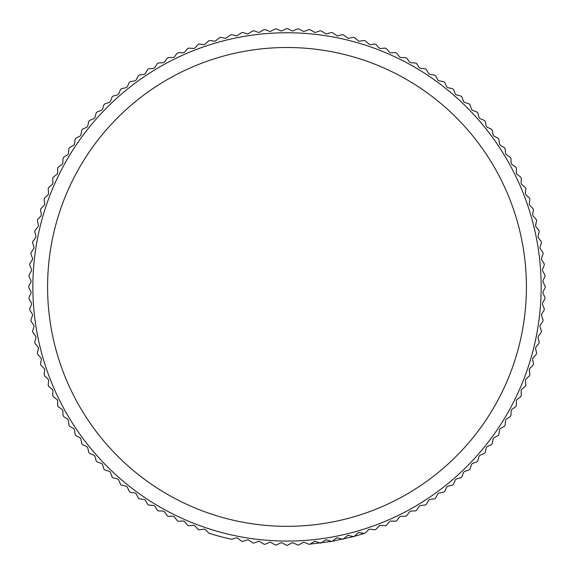 <?xml version="1.0" encoding="UTF-8"?>
<svg xmlns="http://www.w3.org/2000/svg" width="574" height="574" viewBox="0 0 574 574"><rect width="100%" height="100%" fill="white"/><g stroke="black" fill="none" stroke-linecap="round" stroke-linejoin="round"><path stroke-width="0.86" d="M287 32.768A254.146 254.146 0 0 1 541.146 286.914A254.146 254.146 0 0 1 287 541.067A254.146 254.146 0 0 1 32.854 286.914A254.146 254.146 0 0 1 287 32.768M231.394 539.208A1.471 1.471 0 0 1 231.078 539.173A258.386 258.386 0 0 1 209.302 533.339A1.471 1.471 0 0 1 208.706 532.981L205.313 529.587A1.471 1.471 0 0 0 204.079 529.171L199.322 529.795A1.471 1.471 0 0 1 198.044 529.328L194.808 525.791A1.471 1.471 0 0 0 193.589 525.318L188.81 525.741A1.471 1.471 0 0 1 187.554 525.217L184.476 521.544A1.471 1.471 0 0 0 183.278 521.02L178.492 521.228A1.471 1.471 0 0 1 177.258 520.654L174.338 516.851A1.471 1.471 0 0 0 173.169 516.27L168.376 516.27A1.471 1.471 0 0 1 167.163 515.646L164.415 511.714A1.471 1.471 0 0 0 163.274 511.09L158.481 510.882A1.471 1.471 0 0 1 157.305 510.2L154.729 506.153A1.471 1.471 0 0 0 153.61 505.479L148.831 505.063A1.471 1.471 0 0 1 147.683 504.331L145.287 500.176A1.471 1.471 0 0 0 144.203 499.452L139.453 498.828A1.471 1.471 0 0 1 138.334 498.045L136.124 493.791A1.471 1.471 0 0 0 135.069 493.023L130.348 492.191A1.471 1.471 0 0 1 129.265 491.358L127.241 487.01A1.471 1.471 0 0 0 126.223 486.2L121.545 485.159A1.471 1.471 0 0 1 120.497 484.284L118.667 479.857A1.471 1.471 0 0 0 117.684 478.996L113.049 477.755A1.471 1.471 0 0 1 112.052 476.836L110.409 472.33A1.471 1.471 0 0 0 109.469 471.426L104.891 469.984A1.471 1.471 0 0 1 103.93 469.023L102.488 464.452A1.471 1.471 0 0 0 101.591 463.505L97.085 461.869L96.167 460.865L94.925 456.23L94.064 455.254L89.63 453.417L88.755 452.377L87.722 447.691L86.904 446.672L82.556 444.649L81.73 443.573L80.898 438.845L80.123 437.797L75.868 435.58L75.094 434.468L74.462 429.711L73.737 428.627L69.59 426.231L68.858 425.083L68.435 420.304L67.761 419.192L63.721 416.616L63.04 415.433L62.831 410.647L62.2 409.499L58.275 406.751L57.644 405.545L57.644 400.745L57.07 399.583L53.267 396.663L52.686 395.429L52.901 390.636L52.37 389.445L48.697 386.359L48.18 385.104L48.596 380.325L48.123 379.113L44.585 375.87L44.126 374.592L44.75 369.835L44.327 368.601L40.941 365.215L40.532 363.916L41.364 359.195L40.998 357.939L37.755 354.402L37.403 353.089L38.444 348.411L38.135 347.141L35.05 343.467L34.756 342.14L35.997 337.512L35.746 336.228L32.826 332.425L32.589 331.083L34.031 326.513L33.83 325.221L31.082 321.297L30.903 319.948L32.546 315.442L32.402 314.143L29.826 310.096L29.704 308.747L31.541 304.313L31.455 303.015L29.059 298.86L29.001 297.497L31.025 293.156L30.996 291.85L28.786 287.596L28.786 286.239L30.996 281.985L31.025 280.679L29.001 276.331L29.059 274.975L31.455 270.82L31.541 269.522L29.704 265.088L29.826 263.731L32.402 259.692L32.546 258.393L30.903 253.887L31.082 252.538L33.83 248.607L34.031 247.322L32.589 242.745L32.826 241.41L35.746 237.6L35.997 236.323L34.756 231.695L35.05 230.368L38.135 226.687L38.444 225.424L37.403 220.746L37.755 219.426L40.998 215.896L41.364 214.64L40.532 209.919L40.941 208.62L44.327 205.227L44.75 203.992L44.126 199.243L44.585 197.965L48.123 194.722L48.596 193.51L48.18 188.731L48.697 187.476L52.37 184.39L52.901 183.199L52.686 178.406L53.267 177.172L57.07 174.252L57.644 173.083L57.644 168.29L58.275 167.084L62.2 164.329L62.831 163.188L63.04 158.395L63.721 157.219L67.761 154.643L68.435 153.531L68.858 148.752L69.59 147.604L73.737 145.208L74.462 144.124L75.094 139.367L75.868 138.255L80.123 136.038L80.898 134.99L81.73 130.262L82.556 129.186L86.904 127.155L87.722 126.144L88.755 121.458L89.63 120.418L94.064 118.581L94.925 117.605L96.167 112.97L97.085 111.966L101.591 110.323L102.488 109.383L103.93 104.812L104.891 103.851L109.469 102.409L110.409 101.505L112.052 96.999L113.049 96.08L117.684 94.839L118.667 93.978L120.497 89.551L121.545 88.676L126.223 87.635L127.241 86.818L129.265 82.477L130.348 81.644L135.069 80.812L136.124 80.044L138.334 75.79L139.453 75.007L144.203 74.383L145.287 73.659L147.683 69.504L148.831 68.772L153.61 68.356L154.729 67.682L157.305 63.635L158.481 62.953L163.274 62.745L164.415 62.121L167.163 58.189L168.376 57.565L173.169 57.565L174.338 56.984L177.258 53.181L178.492 52.607L183.343 52.815L184.476 52.291L187.554 48.618L188.81 48.094L193.718 48.517L194.808 48.044L198.044 44.507L199.322 44.04L204.272 44.679L208.706 40.854L210.005 40.445L214.977 41.299L219.512 37.676L220.825 37.324L225.826 38.393L230.447 34.971L231.774 34.677L236.789 35.968L241.489 32.74L242.831 32.503L247.846 34.017L252.625 30.996L253.973 30.824L258.982 32.553L263.818 29.74L265.174 29.626L270.167 31.57L275.054 28.973L276.417 28.915L281.382 31.082L286.318 28.7L287.682 28.7L292.618 31.082L297.583 28.915L298.946 28.973L303.833 31.57L308.826 29.626L310.182 29.74L315.018 32.546L320.027 30.824L321.375 30.996L326.154 34.017L331.169 32.503L332.511 32.74L337.211 35.968L342.226 34.677L343.553 34.971L348.174 38.393L353.175 37.324L354.488 37.676L359.023 41.299L363.995 40.445L365.294 40.854L369.728 44.679L374.679 44.04L375.956 44.507L379.192 48.044L380.282 48.517L385.19 48.094L386.446 48.618L389.524 52.291L390.657 52.815L395.508 52.607L396.742 53.181L399.662 56.984L400.831 57.565L405.624 57.565L406.837 58.189L409.585 62.121L410.726 62.745L415.519 62.953L416.695 63.635L419.271 67.682L420.39 68.356L425.169 68.772L426.317 69.504L428.713 73.659L429.797 74.383L434.547 75.007L435.666 75.79L437.876 80.044L438.931 80.812L443.652 81.644L444.735 82.477L446.759 86.818L447.777 87.635L452.456 88.676L453.503 89.551L455.333 93.978L456.316 94.839L460.951 96.08L461.948 96.999L463.591 101.505L464.531 102.409L469.109 103.851L470.07 104.812L471.512 109.383L472.409 110.323L476.915 111.966L477.833 112.97L479.075 117.605L479.936 118.581L484.37 120.418L485.245 121.458L486.278 126.144L487.096 127.155L491.444 129.186L492.27 130.262L493.102 134.99L493.877 136.038L498.132 138.255L498.906 139.367L499.538 144.124L500.263 145.208L504.41 147.604L505.142 148.752L505.565 153.531L506.239 154.643L510.279 157.219L510.96 158.395L511.169 163.188L511.8 164.329L515.725 167.084L516.356 168.29L516.356 173.083L516.93 174.252L520.733 177.172L521.314 178.406L521.099 183.199L521.63 184.39L525.303 187.476L525.82 188.731L525.404 193.51L525.877 194.722L529.415 197.965L529.874 199.243L529.25 203.992L529.673 205.227L533.059 208.62L533.468 209.919L532.636 214.64L533.002 215.896L536.245 219.426L536.597 220.746L535.556 225.424L535.865 226.687L538.95 230.368L539.244 231.695L538.003 236.323L538.254 237.6L541.174 241.41L541.411 242.745L539.969 247.322L540.17 248.607L542.918 252.538L543.097 253.887L541.454 258.393L541.598 259.692L544.174 263.731L544.296 265.088L542.459 269.522L542.545 270.82L544.941 274.975L544.999 276.331L542.975 280.679L543.004 281.985L545.214 286.239L545.214 287.596L543.004 291.85L542.975 293.156L544.999 297.497L544.941 298.86L542.545 303.015L542.459 304.313L544.296 308.747L544.174 310.096L541.598 314.143L541.454 315.442L543.097 319.948L542.918 321.297L540.17 325.221L539.969 326.513L541.411 331.083L541.174 332.425L538.254 336.228L538.003 337.512L539.244 342.14L538.95 343.467L535.865 347.141L535.556 348.411L536.597 353.089L536.245 354.402L533.002 357.939L532.636 359.195L533.468 363.916L533.059 365.215L529.673 368.601L529.25 369.835L529.874 374.592L529.415 375.87L525.877 379.113L525.404 380.325L525.82 385.104L525.303 386.359L521.63 389.445L521.099 390.636L521.314 395.429L520.733 396.663L516.93 399.583L516.356 400.745L516.356 405.545L515.725 406.751L511.8 409.499L511.169 410.647L510.96 415.433L510.279 416.616L506.239 419.192L505.565 420.304L505.142 425.083L504.41 426.231L500.263 428.627L499.538 429.711L498.906 434.468L498.132 435.58L493.877 437.797L493.102 438.845L492.27 443.573L491.444 444.649L487.096 446.672L486.278 447.691L485.245 452.377L484.37 453.417L479.936 455.254L479.075 456.23L477.833 460.865L476.915 461.869L472.409 463.505L471.512 464.452L470.07 469.023L469.109 469.984L464.531 471.426L463.591 472.33L461.948 476.836L460.951 477.755L456.316 478.996L455.333 479.857L453.503 484.284L452.456 485.159L447.777 486.2L446.759 487.01L444.735 491.358L443.652 492.191L438.931 493.023L437.876 493.791L435.666 498.045L434.547 498.828L429.797 499.452L428.713 500.176L426.317 504.331L425.169 505.063L420.39 505.479L419.271 506.153L416.695 510.2L415.519 510.882L410.726 511.09L409.585 511.714L406.837 515.646L405.624 516.27L400.831 516.27L399.662 516.851L396.742 520.654L395.572 521.228L390.722 521.02L389.524 521.544L386.446 525.217L385.312 525.741L380.411 525.318L379.192 525.791L375.956 529.328L374.865 529.809L369.921 529.171L368.687 529.587L365.294 532.981L364.253 533.411L359.274 532.557L358.025 532.916L354.488 536.159A1.471 1.471 0 0 1 353.175 536.511L348.49 535.47L347.227 535.786L343.553 538.864A1.471 1.471 0 0 1 342.226 539.158L337.591 537.917L336.314 538.175L332.511 541.095A1.471 1.471 0 0 1 331.169 541.332L326.592 539.89L325.307 540.084L321.375 542.839A1.471 1.471 0 0 1 320.027 543.011L315.521 541.375L314.229 541.512L310.182 544.095A1.471 1.471 0 0 1 308.826 544.209L304.399 542.373A1.471 1.471 0 0 0 303.094 542.459L298.946 544.855A1.471 1.471 0 0 1 297.583 544.92L293.235 542.889A1.471 1.471 0 0 0 291.936 542.918L287.682 545.135A1.471 1.471 0 0 1 286.318 545.135L282.064 542.918A1.471 1.471 0 0 0 280.765 542.889L276.417 544.92A1.471 1.471 0 0 1 275.054 544.855L270.906 542.459A1.471 1.471 0 0 0 269.601 542.373L265.174 544.209A1.471 1.471 0 0 1 263.818 544.095L259.771 541.512A1.471 1.471 0 0 0 258.479 541.375L253.973 543.011A1.471 1.471 0 0 1 252.625 542.839L248.693 540.084A1.471 1.471 0 0 0 247.408 539.89L242.831 541.332A1.471 1.471 0 0 1 241.489 541.095L237.686 538.175A1.471 1.471 0 0 0 236.409 537.917L231.774 539.158A1.471 1.471 0 0 1 231.394 539.208M287 47.506A239.415 239.415 0 0 1 526.415 286.914A239.415 239.415 0 0 1 287 526.329A239.415 239.415 0 0 1 47.585 286.914A239.415 239.415 0 0 1 287 47.506M314.229 541.512A1.471 1.471 0 0 1 315.521 541.375M325.307 540.084A1.471 1.471 0 0 1 326.592 539.89M336.314 538.175A1.471 1.471 0 0 1 337.591 537.917M347.227 535.786A1.471 1.471 0 0 1 348.49 535.47M358.025 532.916A1.471 1.471 0 0 1 359.274 532.557M310.182 544.095L331.865 541.375L353.871 536.496L364.253 533.411"/></g></svg>
